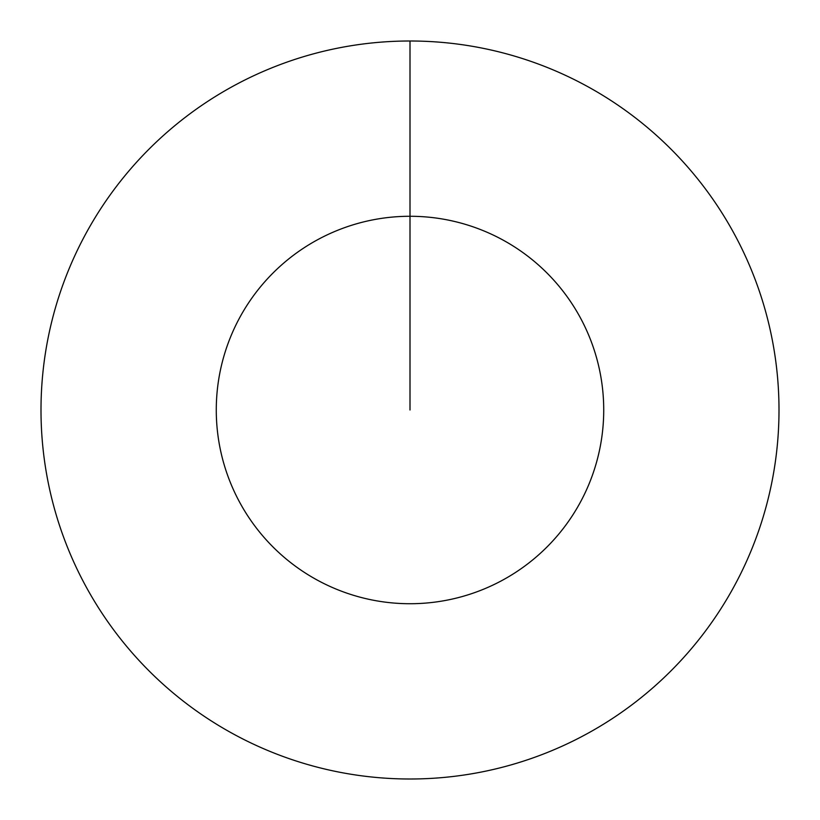 <?xml version="1.0" encoding="UTF-8"?>
<svg xmlns="http://www.w3.org/2000/svg" width="820" height="820" viewBox="0 0 820 820"><rect width="100%" height="100%" fill="white"/><g stroke="black" fill="none" stroke-linecap="round" stroke-linejoin="round"><path stroke-width="1.23" d="M410 410L410 216.275A193.725 193.725 0 0 1 603.725 410A193.725 193.725 0 0 1 410 603.725A193.725 193.725 0 0 1 216.275 410A193.725 193.725 0 0 1 410 216.275L410 41A369 369 0 0 1 779 410A369 369 0 0 1 410 779A369 369 0 0 1 41 410A369 369 0 0 1 410 41"/></g></svg>
